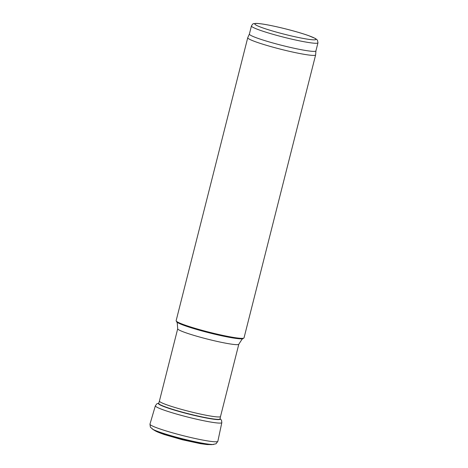 <?xml version="1.0" encoding="UTF-8"?>
<svg xmlns="http://www.w3.org/2000/svg" width="468" height="468" viewBox="0 0 468 468"><rect width="100%" height="100%" fill="white"/><g stroke="black" fill="none" stroke-linecap="round" stroke-linejoin="round"><path stroke-width="0.7" d="M315.929 50.86A34.316 2.983 -165.8 0 1 315.918 50.907A34.316 2.983 -165.8 0 1 311.934 51.299A34.316 2.983 -165.8 0 1 274.143 43.325A34.316 2.983 -165.8 0 1 249.38 34.07L251.439 25.956C252.568 24.125 253.305 23.371 253.644 23.692L255.68 23.4C260.811 23.4 270.896 25.26 285.936 28.969C294.869 31.239 302.386 33.444 308.494 35.591L315.455 38.528L317.439 40.149L317.971 42.793A34.316 2.983 -165.8 0 1 313.987 43.185A34.316 2.983 -165.8 0 1 276.196 35.211A34.316 2.983 -165.8 0 1 251.439 25.956M317.971 42.793L315.918 50.907L315.637 54.867A35.018 3.042 -165.8 0 1 315.631 54.914A35.018 3.042 -165.8 0 1 311.559 55.318A35.018 3.042 -165.8 0 1 272.996 47.18A35.018 3.042 -165.8 0 1 247.736 37.732A35.018 3.042 -165.8 0 1 247.747 37.692L249.385 34.047M315.631 54.914L244.033 337.861A35.018 3.042 -165.8 0 1 243.834 338.089A35.018 3.042 -165.8 0 1 239.961 338.265A35.018 3.042 -165.8 0 1 202.843 330.525A35.018 3.042 -165.8 0 1 176.202 320.972A35.018 3.042 -165.8 0 1 176.138 320.685L247.736 37.732M312.279 39.757A31.514 2.738 -165.8 0 1 259.371 26.617A31.514 2.738 -165.8 0 1 284.521 28.624A31.514 2.738 -165.8 0 1 312.279 39.757M176.705 321.814L177.232 322.838L177.705 328.752A31.514 2.738 -165.8 0 0 200.444 337.252A31.514 2.738 -165.8 0 0 235.147 344.577A31.514 2.738 -165.8 0 0 238.815 344.214L242.038 339.236L242.991 338.586A34.316 2.983 -165.8 0 1 239.195 338.762A34.316 2.983 -165.8 0 1 202.814 331.174A34.316 2.983 -165.8 0 1 176.705 321.814L176.202 320.972M238.815 344.214L220.516 416.52A31.514 2.738 -165.8 0 1 216.854 416.883A31.514 2.738 -165.8 0 1 182.146 409.564A31.514 2.738 -165.8 0 1 159.412 401.058L177.705 328.752M220.516 416.52L220.024 418.883A31.625 2.749 -165.8 0 1 216.345 419.269A31.625 2.749 -165.8 0 1 181.414 411.893A31.625 2.749 -165.8 0 1 158.716 403.369L159.412 401.058M155.364 405.791A34.281 2.978 14.2 0 0 178.624 414.642A34.281 2.978 14.2 0 0 216.345 422.867A34.281 2.978 14.2 0 0 221.826 422.61L217.854 441.295L216.052 443.781L212.168 444.6A31.233 2.714 14.2 0 1 209.81 444.565A31.233 2.714 14.2 0 1 179.063 438.335A31.233 2.714 14.2 0 1 153.405 429.735M212.168 444.6L207.225 444.571L200.485 443.682L182.374 439.774L164.297 434.544C156.464 431.742 156.008 431.303 153.399 429.729L150.374 427.161L149.971 424.119A35.012 3.042 14.2 0 0 175.477 433.649A35.012 3.042 14.2 0 0 214.092 441.733A35.012 3.042 14.2 0 0 217.854 441.295M158.757 403.252A31.859 2.767 14.2 0 0 177.676 411.062A31.859 2.767 14.2 0 0 214.35 419.299A31.859 2.767 14.2 0 0 220.048 418.761M152.118 428.881A32.737 2.849 14.2 0 0 179.127 437.925A32.737 2.849 14.2 0 0 211.343 444.436A32.737 2.849 14.2 0 0 213.706 444.465M242.991 338.586L243.834 338.089M149.971 424.119L155.358 405.797L156.909 403.744L158.798 403.141M220.065 418.644L221.504 420.194L221.826 422.61"/></g></svg>
